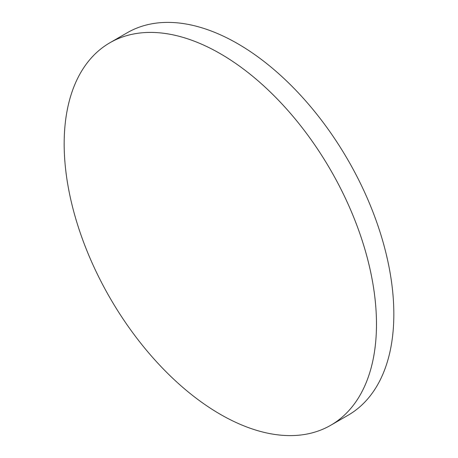 <?xml version="1.0" encoding="UTF-8"?>
<svg xmlns="http://www.w3.org/2000/svg" width="458" height="458" viewBox="0 0 458 458"><rect width="100%" height="100%" fill="white"/><g stroke="black" fill="none" stroke-linecap="round" stroke-linejoin="round"><path stroke-width="0.69" d="M220.321 414.324A220.836 127.501 -120 0 0 330.739 425.264A220.836 127.501 -120 0 0 364.591 248.299A220.836 127.501 -120 0 0 220.321 53.695A220.836 127.501 -120 0 0 109.903 42.76A220.836 127.501 -120 0 0 76.051 219.72A220.836 127.501 -120 0 0 220.321 414.324M330.745 425.259L330.745 425.259A220.836 127.501 -120 0 0 364.597 248.299A220.836 127.501 -120 0 0 220.327 53.695A220.836 127.501 -120 0 0 109.909 42.754L109.909 42.754A220.836 127.501 60 0 1 220.327 53.695A220.836 127.501 60 0 1 364.597 248.299A220.836 127.501 60 0 1 330.745 425.259L348.097 415.24A220.836 127.501 60 0 0 381.949 238.28A220.836 127.501 60 0 0 237.679 43.676A220.836 127.501 60 0 0 127.261 32.736L109.903 42.76"/></g></svg>
